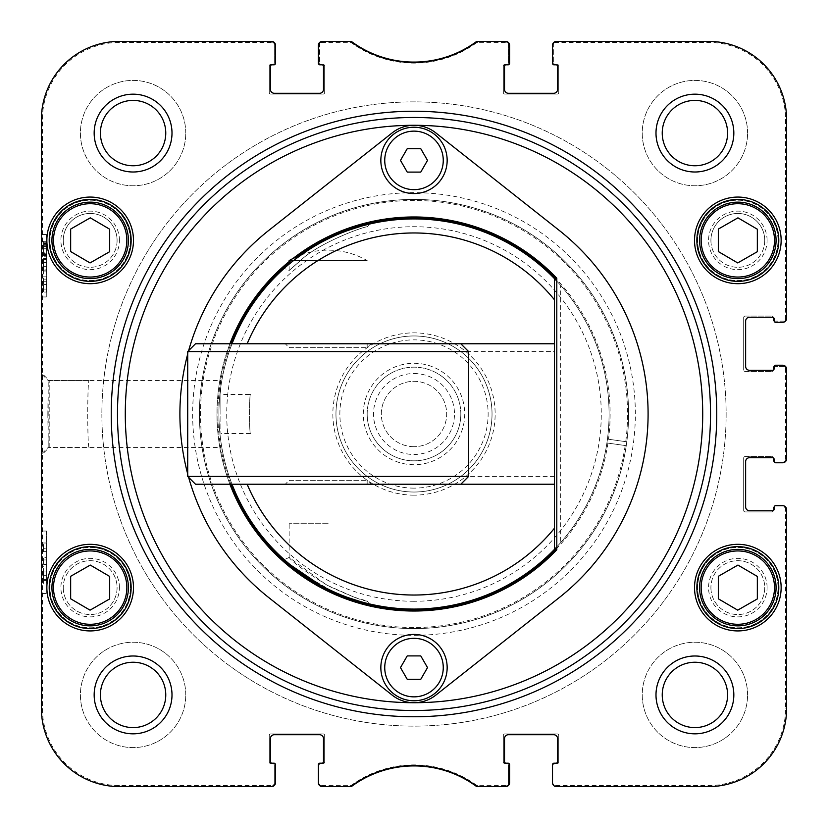 <?xml version="1.0" encoding="UTF-8"?>
<svg xmlns="http://www.w3.org/2000/svg" width="828" height="828" viewBox="0 0 828 828"><rect width="100%" height="100%" fill="white"/><g stroke="black" fill="none" stroke-linecap="round" stroke-linejoin="round"><path stroke-width="0.62" stroke-dasharray="4.14 3.1" d="M560.701 285.412L556.799 281.096A195.077 195.077 0 0 1 607.452 439.099L626.775 441.8A214.587 214.587 0 0 1 626.237 445.671L606.914 442.97A195.077 195.077 0 0 0 607.452 439.099L626.775 441.8A214.587 214.587 0 0 1 626.237 445.671L606.914 442.97A195.077 195.077 0 0 1 556.799 546.904L560.701 542.588L560.701 285.412A195.077 195.077 0 0 1 560.701 542.588M733.836 133.091A38.926 38.926 0 0 0 675.451 99.381A38.926 38.926 0 0 0 675.451 166.79A38.926 38.926 0 0 0 733.836 133.091A38.926 38.926 0 0 1 675.451 166.79A38.926 38.926 0 0 1 675.451 99.381A38.926 38.926 0 0 1 733.836 133.091A38.926 38.926 0 0 1 675.451 166.79A38.926 38.926 0 0 1 675.451 99.381A38.926 38.926 0 0 1 733.836 133.091M172.007 133.091A38.926 38.926 0 0 0 113.622 99.381A38.926 38.926 0 0 0 113.622 166.79A38.926 38.926 0 0 0 172.007 133.091A38.926 38.926 0 0 1 113.622 166.79A38.926 38.926 0 0 1 113.622 99.381A38.926 38.926 0 0 1 172.007 133.091A38.926 38.926 0 0 1 113.622 166.79A38.926 38.926 0 0 1 113.622 99.381A38.926 38.926 0 0 1 172.007 133.091M172.007 694.909A38.926 38.926 0 0 0 113.622 661.21A38.926 38.926 0 0 0 113.622 728.619A38.926 38.926 0 0 0 172.007 694.909A38.926 38.926 0 0 1 113.622 728.619A38.926 38.926 0 0 1 113.622 661.21A38.926 38.926 0 0 1 172.007 694.909A38.926 38.926 0 0 1 113.622 728.619A38.926 38.926 0 0 1 113.622 661.21A38.926 38.926 0 0 1 172.007 694.909M733.836 694.909A38.926 38.926 0 0 0 675.451 661.21A38.926 38.926 0 0 0 675.451 728.619A38.926 38.926 0 0 0 733.836 694.909A38.926 38.926 0 0 1 675.451 728.619A38.926 38.926 0 0 1 675.451 661.21A38.926 38.926 0 0 1 733.836 694.909A38.926 38.926 0 0 1 675.451 728.619A38.926 38.926 0 0 1 675.451 661.21A38.926 38.926 0 0 1 733.836 694.909M319.577 42.963L319.577 62.856L319.68 42.425A3.902 3.902 0 0 0 318.407 45.302L318.407 63.249L318.407 45.302M321.14 64.418A1.563 1.563 0 0 1 319.577 62.856A1.563 1.563 0 0 0 321.14 64.418L323.096 64.418A1.563 1.563 0 0 1 324.659 65.981A1.563 1.563 0 0 0 323.096 64.418L321.14 64.418M324.659 65.981L324.659 92.508A1.563 1.563 0 0 1 323.096 94.071A1.563 1.563 0 0 0 324.659 92.508L324.659 65.981M323.096 94.071L270.808 94.071A1.563 1.563 0 0 1 269.255 92.508A1.563 1.563 0 0 0 270.808 94.071L323.096 94.071M269.255 92.508L269.255 65.981A1.563 1.563 0 0 1 270.808 64.418A1.563 1.563 0 0 0 269.255 65.981L269.255 92.508M270.808 64.418L272.764 64.418A1.563 1.563 0 0 0 274.327 62.856A1.563 1.563 0 0 1 272.764 64.418L270.808 64.418M274.327 43.977L274.327 62.856L274.327 42.963L274.327 43.977L272.764 42.425L119.429 42.425A77.014 77.014 0 0 0 42.425 119.429L42.425 708.571A77.014 77.014 0 0 0 119.429 785.575L272.764 785.575L274.327 784.023L274.234 785.575A3.902 3.902 0 0 0 275.496 782.698L275.496 764.751L275.496 782.698M275.496 45.302L275.496 63.249L275.496 45.302A3.902 3.902 0 0 0 274.234 42.425L274.327 42.963M275.496 63.249A1.563 1.563 0 0 1 273.933 64.812L271.988 64.812A1.563 1.563 0 0 0 270.425 66.375L270.425 89.393A3.902 3.902 0 0 0 274.327 93.295L319.577 93.295A3.902 3.902 0 0 0 323.479 89.393L323.479 66.375A1.563 1.563 0 0 0 321.926 64.812L319.97 64.812A1.563 1.563 0 0 1 318.407 63.249M553.673 42.963L553.673 62.856L553.766 42.425A3.902 3.902 0 0 0 552.504 45.302L552.504 63.249L552.504 45.302M555.236 64.418A1.563 1.563 0 0 1 553.673 62.856A1.563 1.563 0 0 0 555.236 64.418L557.192 64.418A1.563 1.563 0 0 1 558.745 65.981A1.563 1.563 0 0 0 557.192 64.418L555.236 64.418M558.745 65.981L558.745 92.508A1.563 1.563 0 0 1 557.192 94.071A1.563 1.563 0 0 0 558.745 92.508L558.745 65.981M557.192 94.071L504.904 94.071A1.563 1.563 0 0 1 503.341 92.508A1.563 1.563 0 0 0 504.904 94.071L557.192 94.071M503.341 92.508L503.341 65.981A1.563 1.563 0 0 1 504.904 64.418A1.563 1.563 0 0 0 503.341 65.981L503.341 92.508M504.904 64.418L506.86 64.418A1.563 1.563 0 0 0 508.423 62.856A1.563 1.563 0 0 1 506.86 64.418L504.904 64.418M508.423 43.977L508.423 62.856L508.423 42.963L508.423 43.977L506.86 42.425L476.607 42.725A106.367 106.367 0 0 1 351.393 42.725L321.14 42.425L319.577 43.977M509.593 45.302L509.593 63.249L509.593 45.302A3.902 3.902 0 0 0 508.32 42.425L508.423 42.963M509.593 63.249A1.563 1.563 0 0 1 508.03 64.812L506.074 64.812A1.563 1.563 0 0 0 504.521 66.375L504.521 89.393A3.902 3.902 0 0 0 508.423 93.295L553.673 93.295A3.902 3.902 0 0 0 557.575 89.393L557.575 66.375A1.563 1.563 0 0 0 556.012 64.812L554.067 64.812A1.563 1.563 0 0 1 552.504 63.249M318.407 782.698L318.407 764.751L318.407 782.698A3.902 3.902 0 0 0 319.68 785.575L319.577 784.023L321.14 785.575L351.393 785.275A106.367 106.367 0 0 1 476.607 785.275L506.86 785.575L508.423 784.023L508.32 785.575A3.902 3.902 0 0 0 509.593 782.698L509.593 764.751L509.593 782.698M318.407 764.751A1.563 1.563 0 0 1 319.97 763.188L321.926 763.188A1.563 1.563 0 0 0 323.479 761.625L323.479 738.607A3.902 3.902 0 0 0 319.577 734.705L274.327 734.705A3.902 3.902 0 0 0 270.425 738.607L270.425 761.625A1.563 1.563 0 0 0 271.988 763.188L273.933 763.188A1.563 1.563 0 0 1 275.496 764.751M274.327 785.037L274.327 765.144A1.563 1.563 0 0 0 272.764 763.582A1.563 1.563 0 0 1 274.327 765.144L274.327 784.023M272.764 763.582L270.808 763.582A1.563 1.563 0 0 1 269.255 762.019A1.563 1.563 0 0 0 270.808 763.582L272.764 763.582M269.255 762.019L269.255 735.492A1.563 1.563 0 0 1 270.808 733.929A1.563 1.563 0 0 0 269.255 735.492L269.255 762.019M270.808 733.929L323.096 733.929A1.563 1.563 0 0 1 324.659 735.492A1.563 1.563 0 0 0 323.096 733.929L270.808 733.929M324.659 735.492L324.659 762.019A1.563 1.563 0 0 1 323.096 763.582A1.563 1.563 0 0 0 324.659 762.019L324.659 735.492M323.096 763.582L321.14 763.582A1.563 1.563 0 0 0 319.577 765.144A1.563 1.563 0 0 1 321.14 763.582L323.096 763.582M319.577 784.023L319.577 785.037M784.023 321.14L774.894 321.14A1.563 1.563 0 0 1 774.128 320.943A1.563 1.563 0 0 1 774.118 320.757L774.118 318.801A1.563 1.563 0 0 0 773.321 317.445A1.563 1.563 0 0 0 771.779 316.068A1.563 1.563 0 0 1 773.331 317.631L773.331 319.577A1.563 1.563 0 0 0 774.894 321.14L785.037 321.14L784.023 321.14L785.575 319.577L785.575 119.429A77.014 77.014 0 0 0 708.571 42.425L555.236 42.425L553.673 43.977M782.698 322.309L775.681 322.309L782.698 322.309A3.902 3.902 0 0 0 785.575 321.047L785.037 321.14M775.681 322.309A1.563 1.563 0 0 1 774.128 320.943M552.504 782.698L552.504 764.751L552.504 782.698A3.902 3.902 0 0 0 553.766 785.575L553.673 784.023L555.236 785.575L708.571 785.575A77.014 77.014 0 0 0 785.575 708.571L785.575 508.423L784.023 506.86L785.575 506.953A3.902 3.902 0 0 0 782.698 505.691L775.681 505.691L782.698 505.691M552.504 764.751A1.563 1.563 0 0 1 554.067 763.188L556.012 763.188A1.563 1.563 0 0 0 557.575 761.625L557.575 738.607A3.902 3.902 0 0 0 553.673 734.705L508.423 734.705A3.902 3.902 0 0 0 504.521 738.607L504.521 761.625A1.563 1.563 0 0 0 506.074 763.188L508.03 763.188A1.563 1.563 0 0 1 509.593 764.751M508.423 785.037L508.423 765.144A1.563 1.563 0 0 0 506.86 763.582A1.563 1.563 0 0 1 508.423 765.144L508.423 784.023M506.86 763.582L504.904 763.582A1.563 1.563 0 0 1 503.341 762.019A1.563 1.563 0 0 0 504.904 763.582L506.86 763.582M503.341 762.019L503.341 735.492A1.563 1.563 0 0 1 504.904 733.929A1.563 1.563 0 0 0 503.341 735.492L503.341 762.019M504.904 733.929L557.192 733.929A1.563 1.563 0 0 1 558.745 735.492A1.563 1.563 0 0 0 557.192 733.929L504.904 733.929M558.745 735.492L558.745 762.019A1.563 1.563 0 0 1 557.192 763.582A1.563 1.563 0 0 0 558.745 762.019L558.745 735.492M557.192 763.582L555.236 763.582A1.563 1.563 0 0 0 553.673 765.144A1.563 1.563 0 0 1 555.236 763.582L557.192 763.582M553.673 784.023L553.673 785.037M771.779 371.472A1.563 1.563 0 0 0 773.321 370.095A1.563 1.563 0 0 0 774.118 368.739L774.118 366.794A1.563 1.563 0 0 1 774.128 366.607A1.563 1.563 0 0 1 774.894 366.4A1.563 1.563 0 0 0 773.331 367.963L773.331 369.909A1.563 1.563 0 0 1 771.779 371.472L745.241 371.472A1.563 1.563 0 0 1 743.679 369.909A1.563 1.563 0 0 0 745.241 371.472L771.779 371.472M743.679 369.909L743.679 317.631A1.563 1.563 0 0 1 745.241 316.068A1.563 1.563 0 0 0 743.679 317.631L743.679 369.909M745.241 316.068L771.779 316.068L745.241 316.068M773.321 317.445A1.563 1.563 0 0 0 772.555 317.238L749.537 317.238A3.902 3.902 0 0 0 745.635 321.14L745.635 366.4A3.902 3.902 0 0 0 749.537 370.302L772.555 370.302A1.563 1.563 0 0 0 773.321 370.095M774.128 507.057A1.563 1.563 0 0 1 774.894 506.86A1.563 1.563 0 0 0 773.331 508.423L773.331 510.369A1.563 1.563 0 0 1 771.779 511.932A1.563 1.563 0 0 0 773.321 510.555A1.563 1.563 0 0 0 774.118 509.199L774.118 507.243A1.563 1.563 0 0 1 775.681 505.691M785.037 506.86L784.023 506.86M785.037 366.4L774.894 366.4L785.575 366.493A3.902 3.902 0 0 0 782.698 365.231L775.681 365.231L782.698 365.231M774.128 366.607A1.563 1.563 0 0 1 775.681 365.231M773.321 457.905A1.563 1.563 0 0 0 771.779 456.528A1.563 1.563 0 0 1 773.331 458.091L773.331 460.037A1.563 1.563 0 0 0 774.894 461.6A1.563 1.563 0 0 1 774.128 461.393A1.563 1.563 0 0 1 774.118 461.206L774.118 459.261A1.563 1.563 0 0 0 772.555 457.698L749.537 457.698A3.902 3.902 0 0 0 745.635 461.6L745.635 506.86A3.902 3.902 0 0 0 749.537 510.762L772.555 510.762A1.563 1.563 0 0 0 773.321 510.555M771.779 511.932L745.241 511.932A1.563 1.563 0 0 1 743.679 510.369A1.563 1.563 0 0 0 745.241 511.932L771.779 511.932M743.679 510.369L743.679 458.091A1.563 1.563 0 0 1 745.241 456.528A1.563 1.563 0 0 0 743.679 458.091L743.679 510.369M745.241 456.528L771.779 456.528L745.241 456.528M508.32 785.575A3.902 3.902 0 0 1 505.691 786.6L479.754 786.6A7.804 7.804 0 0 1 475.22 785.151A105.342 105.342 0 0 0 352.78 785.151A7.804 7.804 0 0 1 348.246 786.6L322.309 786.6A3.902 3.902 0 0 1 319.68 785.575M782.698 462.769L775.681 462.769L782.698 462.769A3.902 3.902 0 0 0 785.575 461.506L784.023 461.6L785.575 460.037L785.575 367.963L784.023 366.4M775.681 462.769A1.563 1.563 0 0 1 774.128 461.393M784.023 461.6L785.037 461.6M553.766 42.425A3.902 3.902 0 0 1 556.406 41.4L708.571 41.4A78.029 78.029 0 0 1 786.6 119.429L786.6 318.407A3.902 3.902 0 0 1 785.575 321.047M556.406 41.4L708.571 41.4L708.571 42.425M319.68 42.425A3.902 3.902 0 0 1 322.309 41.4L348.246 41.4A7.804 7.804 0 0 1 352.78 42.849A105.342 105.342 0 0 0 475.22 42.849A7.804 7.804 0 0 1 479.754 41.4L505.691 41.4A3.902 3.902 0 0 1 508.32 42.425M479.754 41.4L505.691 41.4M322.309 41.4L348.246 41.4M274.234 785.575A3.902 3.902 0 0 1 271.594 786.6L119.429 786.6A78.029 78.029 0 0 1 41.4 708.571L41.4 119.429A78.029 78.029 0 0 1 119.429 41.4L271.594 41.4A3.902 3.902 0 0 1 274.234 42.425M119.429 42.425L119.429 41.4L271.594 41.4M785.575 366.493A3.902 3.902 0 0 1 786.6 369.133L786.6 458.867A3.902 3.902 0 0 1 785.575 461.506M786.6 369.133L786.6 458.867M785.575 506.953A3.902 3.902 0 0 1 786.6 509.593L786.6 708.571A78.029 78.029 0 0 1 708.571 786.6L556.406 786.6A3.902 3.902 0 0 1 553.766 785.575M745.635 461.6L745.635 506.86M772.555 457.698L749.537 457.698M774.118 461.206L774.118 459.261M749.537 510.762L772.555 510.762M774.118 509.199L774.118 507.243M774.118 320.757L774.118 318.801M772.555 317.238L749.537 317.238M745.635 321.14L745.635 366.4M749.537 370.302L772.555 370.302M774.118 368.739L774.118 366.794M785.575 119.429L786.6 119.429L786.6 318.407M348.246 786.6L322.309 786.6M508.423 93.295L553.673 93.295M504.521 66.375L504.521 89.393M508.03 64.812L506.074 64.812M556.012 64.812L554.067 64.812M557.575 89.393L557.575 66.375M323.479 89.393L323.479 66.375M321.926 64.812L319.97 64.812M273.933 64.812L271.988 64.812M270.425 66.375L270.425 89.393M274.327 93.295L319.577 93.295M553.673 734.705L508.423 734.705M504.521 738.607L504.521 761.625M506.074 763.188L508.03 763.188M554.067 763.188L556.012 763.188M557.575 761.625L557.575 738.607M319.577 734.705L274.327 734.705M270.425 738.607L270.425 761.625M271.988 763.188L273.933 763.188M319.97 763.188L321.926 763.188M323.479 761.625L323.479 738.607M271.594 786.6L119.429 786.6L119.429 785.575M505.691 786.6L479.754 786.6M786.6 509.593L786.6 708.571L785.575 708.571M42.425 708.571L41.4 708.571L41.4 119.429L42.425 119.429M708.571 785.575L708.571 786.6L556.406 786.6M89.155 447.42C87.282 449.335 87.282 378.665 89.155 380.58C87.282 378.665 87.282 449.335 89.155 447.42L49.204 447.42L49.204 380.58L49.204 447.42L41.4 455.224L41.4 372.776L41.4 455.224M131.135 587.621A40.965 40.965 0 0 0 69.687 552.141A40.965 40.965 0 0 0 69.687 623.101A40.965 40.965 0 0 0 131.135 587.621M126.839 587.621A36.67 36.67 0 0 0 83.845 551.5A36.67 36.67 0 0 0 55.683 600.083A36.67 36.67 0 0 0 126.839 587.621A36.67 36.67 0 0 0 71.829 555.857A36.67 36.67 0 0 0 71.829 619.385A36.67 36.67 0 0 0 126.839 587.621A36.67 36.67 0 0 0 90.169 550.941A36.67 36.67 0 0 0 53.499 587.621M778.796 587.621A40.965 40.965 0 0 0 717.348 552.141A40.965 40.965 0 0 0 717.348 623.101A40.965 40.965 0 0 0 778.796 587.621M774.501 587.621A36.67 36.67 0 0 0 731.507 551.5A36.67 36.67 0 0 0 703.334 600.083A36.67 36.67 0 0 0 774.501 587.621A36.67 36.67 0 0 0 719.491 555.857A36.67 36.67 0 0 0 719.491 619.385A36.67 36.67 0 0 0 774.501 587.621A36.67 36.67 0 0 0 737.831 550.941A36.67 36.67 0 0 0 701.161 587.621M367.187 601.035C364.03 601.335 351.02 596.274 328.167 585.862C305.501 571.682 292.501 562.212 289.158 557.441L326.418 584.91L354.405 597.278L367.187 601.035L369.184 603.86A195.077 195.077 0 0 1 365.5 602.95C358.907 601.532 349.012 598.126 335.826 592.734A195.077 195.077 0 0 1 329.565 589.857L319.649 584.744A195.077 195.077 0 0 1 284.232 559.656L290.183 564.748M365.738 603.012L360.428 601.573A195.077 195.077 0 0 1 348.205 597.65L333.787 591.823M554.46 476.421L229.18 476.421L232.006 484.225A195.077 195.077 0 0 1 554.46 278.622L554.46 549.378M414 609.077A195.077 195.077 0 0 1 219.099 405.616A195.077 195.077 0 0 1 430.757 219.648A195.077 195.077 0 0 1 607.452 439.099A195.077 195.077 0 0 1 414 609.077A195.077 195.077 0 0 1 245.057 316.462A195.077 195.077 0 0 1 582.943 316.462A195.077 195.077 0 0 1 414 609.077M635.345 414A221.345 221.345 0 0 0 303.327 222.308A221.345 221.345 0 0 0 303.327 605.692A221.345 221.345 0 0 0 635.345 414M607.949 443.115A196.122 196.122 0 0 1 556.799 548.436L556.799 279.564A196.122 196.122 0 0 1 608.497 439.244M625.202 445.526A213.541 213.541 0 0 1 282.12 581.949A213.541 213.541 0 0 1 333.291 216.305A213.541 213.541 0 0 1 625.74 441.655M188.639 477.363A234.096 234.096 0 0 1 187.708 473.937M187.708 354.063A234.096 234.096 0 0 1 188.639 350.637M414 700.767A33.161 33.161 0 0 1 385.279 651.025A33.161 33.161 0 0 1 442.721 651.025A33.161 33.161 0 0 1 414 700.767M414 193.566A33.161 33.161 0 0 1 385.279 143.813A33.161 33.161 0 0 1 442.721 143.813A33.161 33.161 0 0 1 414 193.566M229.915 484.225A197.033 197.033 0 0 1 229.915 343.775M289.148 261.576A197.033 197.033 0 0 1 292.977 258.522M556.799 279.564L556.799 278.249A197.033 197.033 0 0 0 275.859 273.509A197.033 197.033 0 0 0 275.859 554.491A197.033 197.033 0 0 0 556.799 549.751L556.799 548.436M392.234 695.158L268.862 597.671A234.096 234.096 0 0 1 268.862 230.329L392.234 132.842A35.118 35.118 0 0 1 435.766 132.842L559.138 230.329A234.096 234.096 0 0 1 559.138 597.671L435.766 695.158A35.118 35.118 0 0 1 392.234 695.158M70.659 251.557L90.055 262.931L109.679 251.691L109.679 229.211L90.283 217.836L70.659 229.077L70.659 251.557M109.172 273.561A38.233 38.233 0 0 1 51.936 240.244A38.233 38.233 0 0 1 109.399 207.331A38.233 38.233 0 0 1 109.172 273.561A38.233 38.233 0 0 1 51.936 240.244A38.233 38.233 0 0 1 109.399 207.331A38.233 38.233 0 0 1 109.172 273.561M108.396 272.205A36.67 36.67 0 0 0 83.845 204.257A36.67 36.67 0 0 0 55.683 252.84A36.67 36.67 0 0 0 108.396 272.205M131.135 240.379A40.965 40.965 0 0 0 69.687 204.899A40.965 40.965 0 0 0 69.687 275.859A40.965 40.965 0 0 0 131.135 240.379M70.659 598.789L90.055 610.164L109.679 598.923L109.679 576.443L90.283 565.069L70.659 576.309L70.659 598.789M109.172 620.803A38.233 38.233 0 0 1 51.936 587.487A38.233 38.233 0 0 1 109.399 554.574A38.233 38.233 0 0 1 109.172 620.803A38.233 38.233 0 0 1 51.936 587.487A38.233 38.233 0 0 1 109.399 554.574A38.233 38.233 0 0 1 109.172 620.803M718.321 251.557L737.717 262.931L757.341 251.691L757.341 229.211L737.945 217.836L718.321 229.077L718.321 251.557L737.717 262.931L757.341 251.691L757.341 229.211L737.945 217.836L718.321 229.077L718.321 251.557L718.321 229.077L737.945 217.836L757.341 229.211L757.341 251.691L737.717 262.931L718.321 251.557M756.833 273.561A38.233 38.233 0 0 1 699.598 240.244A38.233 38.233 0 0 1 757.061 207.331A38.233 38.233 0 0 1 756.833 273.561A38.233 38.233 0 0 1 699.598 240.244A38.233 38.233 0 0 1 757.061 207.331A38.233 38.233 0 0 1 756.833 273.561M756.057 272.205A36.67 36.67 0 0 0 731.507 204.257A36.67 36.67 0 0 0 703.334 252.84A36.67 36.67 0 0 0 756.057 272.205M778.796 240.379A40.965 40.965 0 0 0 717.348 204.899A40.965 40.965 0 0 0 717.348 275.859A40.965 40.965 0 0 0 778.796 240.379M718.321 598.789L737.717 610.164L757.341 598.923L757.341 576.443L737.945 565.069L718.321 576.309L718.321 598.789M756.833 620.803A38.233 38.233 0 0 1 699.598 587.487A38.233 38.233 0 0 1 757.061 554.574A38.233 38.233 0 0 1 756.833 620.803A38.233 38.233 0 0 1 699.598 587.487A38.233 38.233 0 0 1 757.061 554.574A38.233 38.233 0 0 1 756.833 620.803M427.517 667.606L420.759 655.9L407.241 655.9L400.483 667.606L407.241 679.312L420.759 679.312L427.517 667.606M427.517 160.394L420.759 148.688L407.241 148.688L400.483 160.394L407.241 172.1L420.759 172.1L427.517 160.394M626.775 441.8A214.587 214.587 0 0 0 316.006 223.094A214.587 214.587 0 0 0 288.91 588.356A214.587 214.587 0 0 0 626.237 445.671A214.587 214.587 0 0 1 281.479 582.777A214.587 214.587 0 0 1 332.897 215.332A214.587 214.587 0 0 1 626.775 441.8M117.483 414A296.517 296.517 0 0 1 562.264 157.206A296.517 296.517 0 0 1 562.264 670.794A296.517 296.517 0 0 1 117.483 414A296.517 296.517 0 0 1 562.264 157.206A296.517 296.517 0 0 1 562.264 670.794A296.517 296.517 0 0 1 117.483 414M165.766 133.091A32.675 32.675 0 0 0 116.748 104.783A32.675 32.675 0 0 0 116.748 161.388A32.675 32.675 0 0 0 165.766 133.091A32.675 32.675 0 0 0 116.748 104.783A32.675 32.675 0 0 0 116.748 161.388A32.675 32.675 0 0 0 165.766 133.091A32.675 32.675 0 0 1 116.748 161.388A32.675 32.675 0 0 1 116.748 104.783A32.675 32.675 0 0 1 165.766 133.091M727.595 694.909A32.675 32.675 0 0 0 678.577 666.612A32.675 32.675 0 0 0 678.577 723.217A32.675 32.675 0 0 0 727.595 694.909A32.675 32.675 0 0 0 678.577 666.612A32.675 32.675 0 0 0 678.577 723.217A32.675 32.675 0 0 0 727.595 694.909A32.675 32.675 0 0 1 678.577 723.217A32.675 32.675 0 0 1 678.577 666.612A32.675 32.675 0 0 1 727.595 694.909M727.595 133.091A32.675 32.675 0 0 0 678.577 104.783A32.675 32.675 0 0 0 678.577 161.388A32.675 32.675 0 0 0 727.595 133.091A32.675 32.675 0 0 0 678.577 104.783A32.675 32.675 0 0 0 678.577 161.388A32.675 32.675 0 0 0 727.595 133.091A32.675 32.675 0 0 1 678.577 161.388A32.675 32.675 0 0 1 678.577 104.783A32.675 32.675 0 0 1 727.595 133.091M165.766 694.909A32.675 32.675 0 0 0 116.748 666.612A32.675 32.675 0 0 0 116.748 723.217A32.675 32.675 0 0 0 165.766 694.909A32.675 32.675 0 0 0 116.748 666.612A32.675 32.675 0 0 0 116.748 723.217A32.675 32.675 0 0 0 165.766 694.909A32.675 32.675 0 0 1 116.748 723.217A32.675 32.675 0 0 1 116.748 666.612A32.675 32.675 0 0 1 165.766 694.909M230.877 484.225A196.122 196.122 0 0 1 230.877 343.775M289.148 262.745A196.122 196.122 0 0 1 296.9 256.67M47.838 414L48.19 447.41L48.19 380.559L47.838 414M220.869 414L220.869 380.58L220.869 414M130.358 587.621A40.189 40.189 0 0 0 70.08 552.814A40.189 40.189 0 0 0 70.08 622.418A40.189 40.189 0 0 0 130.358 587.621A40.189 40.189 0 0 1 70.08 622.418A40.189 40.189 0 0 1 70.08 552.814A40.189 40.189 0 0 1 130.358 587.621M778.02 587.621A40.189 40.189 0 0 0 717.741 552.814A40.189 40.189 0 0 0 717.741 622.418A40.189 40.189 0 0 0 778.02 587.621A40.189 40.189 0 0 1 717.741 622.418A40.189 40.189 0 0 1 717.741 552.814A40.189 40.189 0 0 1 778.02 587.621M778.02 240.379A40.189 40.189 0 0 0 717.741 205.582A40.189 40.189 0 0 0 717.741 275.186A40.189 40.189 0 0 0 778.02 240.379A40.189 40.189 0 0 1 717.741 275.186A40.189 40.189 0 0 1 717.741 205.582A40.189 40.189 0 0 1 778.02 240.379M130.358 240.379A40.189 40.189 0 0 0 70.08 205.582A40.189 40.189 0 0 0 70.08 275.186A40.189 40.189 0 0 0 130.358 240.379A40.189 40.189 0 0 1 70.08 275.186A40.189 40.189 0 0 1 70.08 205.582A40.189 40.189 0 0 1 130.358 240.379M185.762 694.909A52.671 52.671 0 0 0 106.75 649.297A52.671 52.671 0 0 0 106.75 740.532A52.671 52.671 0 0 0 185.762 694.909A52.671 52.671 0 0 1 106.75 740.532A52.671 52.671 0 0 1 106.75 649.297A52.671 52.671 0 0 1 185.762 694.909M747.58 694.909A52.671 52.671 0 0 0 668.579 649.297A52.671 52.671 0 0 0 668.579 740.532A52.671 52.671 0 0 0 747.58 694.909A52.671 52.671 0 0 1 668.579 740.532A52.671 52.671 0 0 1 668.579 649.297A52.671 52.671 0 0 1 747.58 694.909M747.58 133.091A52.671 52.671 0 0 0 668.579 87.468A52.671 52.671 0 0 0 668.579 178.703A52.671 52.671 0 0 0 747.58 133.091A52.671 52.671 0 0 1 668.579 178.703A52.671 52.671 0 0 1 668.579 87.468A52.671 52.671 0 0 1 747.58 133.091M185.762 133.091A52.671 52.671 0 0 0 106.75 87.468A52.671 52.671 0 0 0 106.75 178.703A52.671 52.671 0 0 0 185.762 133.091A52.671 52.671 0 0 1 106.75 178.703A52.671 52.671 0 0 1 106.75 87.468A52.671 52.671 0 0 1 185.762 133.091M464.725 414A50.725 50.725 0 0 1 388.642 457.925A50.725 50.725 0 0 1 388.642 370.075A50.725 50.725 0 0 1 464.725 414M250.48 394.49C249.218 393.372 249.218 434.628 250.48 433.51C249.218 434.628 249.218 393.372 250.48 394.49L220.869 394.49L220.869 433.51L220.869 394.49M109.679 229.077L90.169 217.899L70.659 229.077L70.659 251.691L90.169 262.859L109.679 251.691L109.679 229.077L109.679 251.691L90.169 262.859L70.659 251.691L70.659 229.077L90.169 217.899L109.679 229.077M757.341 576.309L737.831 565.141L718.321 576.309L718.321 598.923L737.831 610.101L757.341 598.923L757.341 576.309L757.341 598.923L737.831 610.101L718.321 598.923L718.321 576.309L737.831 565.141L757.341 576.309M109.679 576.309L90.169 565.141L70.659 576.309L70.659 598.923L90.169 610.101L109.679 598.923L109.679 576.309L109.679 598.923L90.169 610.101L70.659 598.923L70.659 576.309L90.169 565.141L109.679 576.309M128.402 587.621A38.233 38.233 0 0 1 71.053 620.731A38.233 38.233 0 0 1 71.053 554.512A38.233 38.233 0 0 1 128.402 587.621A38.233 38.233 0 0 0 71.053 554.512A38.233 38.233 0 0 0 71.053 620.731A38.233 38.233 0 0 0 128.402 587.621A38.233 38.233 0 0 0 71.053 554.512A38.233 38.233 0 0 0 71.053 620.731A38.233 38.233 0 0 0 128.402 587.621M776.064 587.621A38.233 38.233 0 0 1 718.714 620.731A38.233 38.233 0 0 1 718.714 554.512A38.233 38.233 0 0 1 776.064 587.621A38.233 38.233 0 0 0 718.714 554.512A38.233 38.233 0 0 0 718.714 620.731A38.233 38.233 0 0 0 776.064 587.621A38.233 38.233 0 0 0 718.714 554.512A38.233 38.233 0 0 0 718.714 620.731A38.233 38.233 0 0 0 776.064 587.621M128.402 240.379A38.233 38.233 0 0 1 71.053 273.488A38.233 38.233 0 0 1 71.053 207.269A38.233 38.233 0 0 1 128.402 240.379A38.233 38.233 0 0 0 71.053 207.269A38.233 38.233 0 0 0 71.053 273.488A38.233 38.233 0 0 0 128.402 240.379A38.233 38.233 0 0 0 71.053 207.269A38.233 38.233 0 0 0 71.053 273.488A38.233 38.233 0 0 0 128.402 240.379M126.839 240.379A36.67 36.67 0 0 1 90.169 277.059A36.67 36.67 0 0 1 53.499 240.379A36.67 36.67 0 0 1 90.169 203.709A36.67 36.67 0 0 1 126.839 240.379A36.67 36.67 0 0 0 71.829 208.615A36.67 36.67 0 0 0 71.829 272.143A36.67 36.67 0 0 0 126.839 240.379M718.828 207.197A38.233 38.233 0 0 1 776.064 240.513A38.233 38.233 0 0 1 718.6 273.426A38.233 38.233 0 0 1 718.828 207.197A38.233 38.233 0 0 0 744.424 278.042A38.233 38.233 0 0 0 773.787 227.389A38.233 38.233 0 0 0 699.598 240.379A38.233 38.233 0 0 0 744.424 278.042A38.233 38.233 0 0 0 773.787 227.389A38.233 38.233 0 0 0 718.828 207.197M43.573 548.747L43.439 543.002L43.366 551.624L43.573 548.747L46.689 548.747L43.408 548.747M46.534 548.747L46.565 543.002L43.439 543.002L46.544 543.002L46.492 549.761L43.366 549.761M46.492 549.761L46.492 551.624L43.366 551.624M46.492 551.624L43.573 551.624M46.689 551.624L46.689 548.747M43.366 564.417L43.573 557.637L43.366 564.417L46.482 564.417L46.482 566.735L43.366 566.735M46.482 566.735L46.699 559.956L43.573 559.956M46.699 559.956L46.699 557.637L43.573 557.637M46.699 557.637L46.482 564.417M46.544 571.941L46.544 579.528L46.544 571.941L43.418 571.941L43.418 579.528L43.418 571.941M46.544 579.528L43.418 579.528M46.637 570.999L46.637 580.49L46.637 570.999L43.511 570.999L43.511 580.49L43.511 570.999M46.637 580.49L43.511 580.49M43.418 568.981L43.511 583.45L43.511 568.039L43.46 572.51L43.418 568.981L46.544 568.981L46.544 582.488L43.418 582.488M46.544 582.488L46.585 579.031L43.46 579.031M46.585 579.031L46.637 583.45L43.511 583.45M46.637 583.45L46.637 568.039L43.511 568.039M46.637 568.039L46.585 572.51L43.46 572.51M46.585 572.51L46.544 568.981M46.606 254.103L46.647 245.295L46.606 254.103L43.491 254.103L43.532 245.295L43.491 254.103M46.575 253.202L43.449 253.202M46.658 246.796L43.542 246.796M46.647 245.295L43.532 245.295M43.439 252.323L43.491 243.432L43.439 252.323L46.565 252.323L46.606 243.432L43.491 243.432M46.606 243.432L46.565 252.323M46.637 244.384L43.522 244.384M46.627 243.67L43.501 243.67M43.408 255.386L43.553 241.176L43.408 255.386L46.534 255.386L46.544 256.452L43.418 256.452M46.544 256.452L46.565 254.569L43.439 254.569M46.565 254.569L46.606 256.235L43.491 256.235M46.606 256.235L46.658 244.032L43.542 244.032M46.658 244.032L46.678 242.231L43.563 242.231M46.678 242.231L46.668 241.176L43.553 241.176M46.668 241.176L46.658 243.049L43.532 243.049M46.658 243.049L46.606 241.31L43.491 241.31M46.606 241.31L46.554 253.606L43.429 253.606M46.554 253.606L46.534 255.386M46.523 262.497L46.523 270.083L46.523 262.497L43.398 262.497L43.398 270.083L43.398 262.497M46.523 270.083L43.398 270.083M46.616 261.555L46.616 271.046L46.616 261.555L43.491 261.555L43.491 271.046L43.491 261.555M46.616 271.046L43.491 271.046M43.398 259.537L43.491 274.006L43.491 258.584L43.439 263.066L43.398 259.537L46.523 259.537L46.523 273.043L43.398 273.043M46.523 273.043L46.565 269.576L43.439 269.576M46.565 269.576L46.616 274.006L43.491 274.006M46.616 274.006L46.616 258.584L43.491 258.584M46.616 258.584L46.565 263.066L43.439 263.066M46.565 263.066L46.523 259.537M46.575 279.771L46.575 289.096L46.575 279.771L43.449 279.771L43.449 289.096L43.449 279.771M46.575 289.096L43.449 289.096M46.575 292.056L46.575 276.811L46.471 284.439L43.346 284.439L43.449 292.056L43.449 276.811L43.346 284.439L46.492 284.408L46.575 292.056L43.449 292.056M46.575 276.811L43.449 276.811M46.42 531.048L46.761 593.469L46.42 531.048L41.742 531.048L41.742 593.469L41.742 531.048M46.42 234.531L46.761 296.952L46.42 234.531L41.742 234.531L41.742 296.952L41.742 234.531M42.083 531.048L46.761 531.048M42.083 593.469L46.761 593.469M41.742 593.469L46.42 593.469M42.083 234.531L46.761 234.531M42.083 296.952L46.761 296.952M41.742 296.952L46.42 296.952M41.535 413.99L41.886 374.246L41.886 453.723L41.535 413.99M460.823 414A46.823 46.823 0 0 0 414 367.177A46.823 46.823 0 0 0 367.177 414A46.823 46.823 0 0 0 414 460.823A46.823 46.823 0 0 0 460.823 414M367.177 414A46.823 46.823 0 0 1 437.412 373.449A46.823 46.823 0 0 1 437.412 454.551A46.823 46.823 0 0 1 367.177 414M101.875 414A312.125 312.125 0 0 0 570.068 684.311A312.125 312.125 0 0 0 570.068 143.689A312.125 312.125 0 0 0 101.875 414A312.125 312.125 0 0 1 570.068 143.689A312.125 312.125 0 0 1 570.068 684.311A312.125 312.125 0 0 1 101.875 414M63.249 587.621A26.92 26.92 0 0 0 103.635 610.929A26.92 26.92 0 0 0 103.635 564.303A26.92 26.92 0 0 0 63.249 587.621A26.92 26.92 0 0 1 90.169 560.701A26.92 26.92 0 0 1 117.09 587.621A26.92 26.92 0 0 1 90.169 614.542A26.92 26.92 0 0 1 63.249 587.621M119.429 587.621A29.259 29.259 0 0 0 75.534 562.274A29.259 29.259 0 0 0 75.534 612.958A29.259 29.259 0 0 0 119.429 587.621M764.751 240.379A26.92 26.92 0 0 1 737.831 267.299A26.92 26.92 0 0 1 710.91 240.379A26.92 26.92 0 0 1 737.831 213.458A26.92 26.92 0 0 1 764.751 240.379M767.09 240.379A29.259 29.259 0 0 0 723.196 215.042A29.259 29.259 0 0 0 723.196 265.726A29.259 29.259 0 0 0 767.09 240.379M710.91 240.379A26.92 26.92 0 0 0 751.286 263.697A26.92 26.92 0 0 0 751.286 217.071A26.92 26.92 0 0 0 710.91 240.379M710.91 587.621A26.92 26.92 0 0 0 751.286 610.929A26.92 26.92 0 0 0 751.286 564.303A26.92 26.92 0 0 0 710.91 587.621A26.92 26.92 0 0 1 737.831 560.701A26.92 26.92 0 0 1 764.751 587.621A26.92 26.92 0 0 1 737.831 614.542A26.92 26.92 0 0 1 710.91 587.621M767.09 587.621A29.259 29.259 0 0 0 723.196 562.274A29.259 29.259 0 0 0 723.196 612.958A29.259 29.259 0 0 0 767.09 587.621M117.09 240.379A26.92 26.92 0 0 1 90.169 267.299A26.92 26.92 0 0 1 63.249 240.379A26.92 26.92 0 0 1 90.169 213.458A26.92 26.92 0 0 1 117.09 240.379M119.429 240.379A29.259 29.259 0 0 0 75.534 215.042A29.259 29.259 0 0 0 75.534 265.726A29.259 29.259 0 0 0 119.429 240.379M63.249 240.379A26.92 26.92 0 0 0 103.635 263.697A26.92 26.92 0 0 0 103.635 217.071A26.92 26.92 0 0 0 63.249 240.379M414 488.127A74.127 74.127 0 0 1 349.799 376.937A74.127 74.127 0 0 1 478.201 376.937A74.127 74.127 0 0 1 414 488.127M414 492.029A78.029 78.029 0 0 1 346.425 374.981A78.029 78.029 0 0 1 481.575 374.981A78.029 78.029 0 0 1 414 492.029A78.029 78.029 0 0 1 346.425 374.981A78.029 78.029 0 0 1 481.575 374.981A78.029 78.029 0 0 1 414 492.029A78.029 78.029 0 0 1 346.425 374.981A78.029 78.029 0 0 1 481.575 374.981A78.029 78.029 0 0 1 414 492.029M414 601.273A187.273 187.273 0 0 1 251.815 320.364A187.273 187.273 0 0 1 576.184 320.364A187.273 187.273 0 0 1 414 601.273M234.593 343.775L236.373 343.775M247.148 343.775L460.823 343.775L232.006 343.775L229.18 351.579L554.46 351.579M414 446.675A32.675 32.675 0 0 1 385.703 397.657A32.675 32.675 0 0 1 442.297 397.657A32.675 32.675 0 0 1 414 446.675A32.675 32.675 0 0 0 446.675 414A32.675 32.675 0 0 0 414 381.325A32.675 32.675 0 0 0 381.325 414A32.675 32.675 0 0 0 414 446.675M414 373.521A40.479 40.479 0 0 1 449.055 434.245A40.479 40.479 0 0 1 378.945 434.245A40.479 40.479 0 0 1 414 373.521M236.394 484.225L234.303 484.225M554.46 484.225L247.148 484.225M554.46 343.775L195.511 343.775M229.18 476.421A195.077 195.077 0 0 1 229.18 351.579M328.167 523.244L289.148 523.244L328.167 523.244M332.049 591.026L301.102 573.09M299.746 572.117L290.949 565.379M289.148 260.592L300.46 260.592C318.759 242.48 367.384 225.216 367.177 226.965C367.508 225.226 319.173 242.221 300.46 260.592L367.177 260.592L300.46 260.592C280.237 278.363 289.821 269.742 300.46 260.592C280.237 278.363 289.821 269.742 300.46 260.592L293.495 260.592M369.329 224.109L361.339 226.168M347.853 230.474C320.25 238.692 285.018 266.409 284.232 268.344L289.148 270.549L289.148 264.101M337.876 234.386L349.54 229.884M361.246 226.189L364.248 225.371M232.006 484.225L195.511 484.225M187.708 476.421L468.617 476.421M468.617 351.579L187.708 351.579M300.885 255.055A78.018 78.018 0 0 1 328.167 250.139C342.088 250.201 355.098 253.678 367.177 260.592M289.148 484.225L367.177 484.225L289.148 484.225L289.148 480.323L367.177 480.323L289.148 480.323L285.246 484.225L371.079 484.225L285.246 484.225M367.177 484.225L367.177 480.323L371.079 484.225M289.148 343.775L367.177 343.775L289.148 343.775L289.148 347.677L367.177 347.677L289.148 347.677L285.246 343.775L371.079 343.775L285.246 343.775M367.177 343.775L367.177 347.677L371.079 343.775M719.604 208.552A36.67 36.67 0 0 0 719.387 272.081A36.67 36.67 0 0 0 774.501 240.503A36.67 36.67 0 0 0 719.604 208.552M46.513 575.75L43.387 575.75M46.575 575.76L43.449 575.76M46.596 575.677L43.47 575.677M46.678 575.76L43.553 575.76L46.699 575.75M46.492 575.688L43.366 575.688M46.658 248.762L43.542 248.762M46.554 248.814L43.429 248.814L46.534 248.804M46.585 255.8L43.46 255.8M46.678 248.824L43.553 248.824M46.678 246.154L43.553 246.154M46.492 266.295L43.366 266.295M46.554 266.316L43.429 266.316M46.575 266.223L43.449 266.223M43.553 266.295L46.678 266.295L43.532 266.316M46.471 266.243L43.346 266.243M46.503 281.251L43.387 281.251M46.658 279.129L43.532 279.129M351.724 41.7L351.393 42.725M350.472 42.425L350.803 41.4M476.607 42.725L476.276 41.7M477.197 41.4L477.528 42.425M350.803 786.6L350.472 785.575M351.393 785.275L351.724 786.3M321.14 785.575L321.14 786.6M476.276 786.3L476.607 785.275M477.528 785.575L477.197 786.6M506.86 786.6L506.86 785.575M321.14 41.4L321.14 42.425M272.764 42.425L272.764 41.4M506.86 42.425L506.86 41.4M555.236 41.4L555.236 42.425M785.575 319.577L786.6 319.577M786.6 367.963L785.575 367.963M786.6 508.423L785.575 508.423M785.575 460.037L786.6 460.037M555.236 785.575L555.236 786.6M272.764 786.6L272.764 785.575M414 495.154A81.154 81.154 0 0 1 343.724 373.428A81.154 81.154 0 0 1 484.276 373.428A81.154 81.154 0 0 1 414 495.154M89.155 380.58L49.204 380.58L41.4 372.776M41.886 453.723L48.19 447.41L220.869 447.42M41.886 374.246L48.19 380.559L220.869 380.58M250.48 433.51L220.869 433.51M289.148 557.441L289.148 523.244M289.158 557.441L284.232 559.656M367.187 226.965L369.464 224.077"/><path stroke-width="1.24" d="M49.204 587.621A40.965 40.965 0 0 1 90.169 546.656A40.965 40.965 0 0 1 131.135 587.621A40.965 40.965 0 0 1 90.169 628.587A40.965 40.965 0 0 1 49.204 587.621M46.865 587.621A43.304 43.304 0 0 0 111.821 625.13A43.304 43.304 0 0 0 111.821 550.113A43.304 43.304 0 0 0 46.865 587.621M696.865 587.621A40.965 40.965 0 0 1 737.831 546.656A40.965 40.965 0 0 1 778.796 587.621A40.965 40.965 0 0 1 737.831 628.587A40.965 40.965 0 0 1 696.865 587.621M694.526 587.621A43.304 43.304 0 0 0 759.483 625.13A43.304 43.304 0 0 0 759.483 550.113A43.304 43.304 0 0 0 694.526 587.621M90.055 262.931L70.659 251.557L70.659 229.077L90.283 217.836L109.679 229.211L109.679 251.691L90.055 262.931M90.055 610.164L70.659 598.789L70.659 576.309L90.283 565.069L109.679 576.443L109.679 598.923L90.055 610.164M737.717 610.164L718.321 598.789L718.321 576.309L737.945 565.069L757.341 576.443L757.341 598.923L737.717 610.164M737.717 262.931L718.321 251.557L718.321 229.077L737.945 217.836L757.341 229.211L757.341 251.691L737.717 262.931M290.949 565.379L284.232 559.656A195.077 195.077 0 0 1 232.006 484.225A195.077 195.077 0 0 0 554.46 549.378L556.799 546.904A195.077 195.077 0 0 1 369.184 603.86L365.5 602.95A195.077 195.077 0 0 1 360.428 601.573L348.205 597.65A195.077 195.077 0 0 1 335.826 592.734L329.565 589.857A195.077 195.077 0 0 1 319.649 584.744L290.183 564.748M460.823 484.225L468.617 476.421L187.708 476.421L187.708 351.579L195.511 343.775L554.46 343.775L554.46 278.622A195.077 195.077 0 0 1 556.799 281.096L554.77 278.943M188.639 350.637A234.096 234.096 0 0 1 268.862 230.329L392.234 132.842A35.118 35.118 0 0 1 435.766 132.842L559.138 230.329A234.096 234.096 0 0 1 559.138 597.671L435.766 695.158A35.118 35.118 0 0 1 392.234 695.158L268.862 597.671A234.096 234.096 0 0 1 188.639 477.363M187.708 473.937A234.096 234.096 0 0 1 187.708 354.063M292.977 258.522A197.033 197.033 0 0 1 556.799 278.249L556.799 549.751A197.033 197.033 0 0 1 229.915 484.225M229.915 343.775A197.033 197.033 0 0 1 289.148 261.576M414 702.713A288.713 288.713 0 0 1 125.287 414A288.713 288.713 0 0 1 414 125.287A288.713 288.713 0 0 1 702.713 414A288.713 288.713 0 0 1 414 702.713M109.172 273.561A38.233 38.233 0 0 0 109.399 207.331A38.233 38.233 0 0 0 51.936 240.244A38.233 38.233 0 0 0 109.172 273.561M109.172 620.803A38.233 38.233 0 0 0 109.399 554.574A38.233 38.233 0 0 0 51.936 587.487A38.233 38.233 0 0 0 109.172 620.803M756.833 273.561A38.233 38.233 0 0 0 757.061 207.331A38.233 38.233 0 0 0 699.598 240.244A38.233 38.233 0 0 0 756.833 273.561M756.833 620.803A38.233 38.233 0 0 0 757.061 554.574A38.233 38.233 0 0 0 699.598 587.487A38.233 38.233 0 0 0 756.833 620.803M414 634.434A33.161 33.161 0 0 0 380.839 667.606A33.161 33.161 0 0 0 414 700.767A33.161 33.161 0 0 0 447.161 667.606A33.161 33.161 0 0 0 414 634.434M420.759 679.312L407.241 679.312L400.483 667.606L407.241 655.9L420.759 655.9L427.517 667.606L420.759 679.312M414 127.233A33.161 33.161 0 0 0 380.839 160.394A33.161 33.161 0 0 0 414 193.566A33.161 33.161 0 0 0 447.161 160.394A33.161 33.161 0 0 0 414 127.233M420.759 172.1L407.241 172.1L400.483 160.394L407.241 148.688L420.759 148.688L427.517 160.394L420.759 172.1M117.483 414A296.517 296.517 0 0 0 562.264 670.794A296.517 296.517 0 0 0 562.264 157.206A296.517 296.517 0 0 0 117.483 414M556.406 786.6A3.902 3.902 0 0 1 552.504 782.698L552.504 764.751A1.563 1.563 0 0 1 554.067 763.188L556.012 763.188A1.563 1.563 0 0 0 557.575 761.625L557.575 738.607A3.902 3.902 0 0 0 553.673 734.705L508.423 734.705A3.902 3.902 0 0 0 504.521 738.607L504.521 761.625A1.563 1.563 0 0 0 506.074 763.188L508.03 763.188A1.563 1.563 0 0 1 509.593 764.751L509.593 782.698A3.902 3.902 0 0 1 505.691 786.6L479.754 786.6A7.804 7.804 0 0 1 475.22 785.151A105.342 105.342 0 0 0 352.78 785.151A7.804 7.804 0 0 1 348.246 786.6L322.309 786.6A3.902 3.902 0 0 1 318.407 782.698L318.407 764.751A1.563 1.563 0 0 1 319.97 763.188L321.926 763.188A1.563 1.563 0 0 0 323.479 761.625L323.479 738.607A3.902 3.902 0 0 0 319.577 734.705L274.327 734.705A3.902 3.902 0 0 0 270.425 738.607L270.425 761.625A1.563 1.563 0 0 0 271.988 763.188L273.933 763.188A1.563 1.563 0 0 1 275.496 764.751L275.496 782.698A3.902 3.902 0 0 1 271.594 786.6L119.429 786.6A78.029 78.029 0 0 1 41.4 708.571L41.4 119.429A78.029 78.029 0 0 1 119.429 41.4L271.594 41.4A3.902 3.902 0 0 1 275.496 45.302L275.496 63.249A1.563 1.563 0 0 1 273.933 64.812L271.988 64.812A1.563 1.563 0 0 0 270.425 66.375L270.425 89.393A3.902 3.902 0 0 0 274.327 93.295L319.577 93.295A3.902 3.902 0 0 0 323.479 89.393L323.479 66.375A1.563 1.563 0 0 0 321.926 64.812L319.97 64.812A1.563 1.563 0 0 1 318.407 63.249L318.407 45.302A3.902 3.902 0 0 1 322.309 41.4L348.246 41.4A7.804 7.804 0 0 1 352.78 42.849A105.342 105.342 0 0 0 475.22 42.849A7.804 7.804 0 0 1 479.754 41.4L505.691 41.4A3.902 3.902 0 0 1 509.593 45.302L509.593 63.249A1.563 1.563 0 0 1 508.03 64.812L506.074 64.812A1.563 1.563 0 0 0 504.521 66.375L504.521 89.393A3.902 3.902 0 0 0 508.423 93.295L553.673 93.295A3.902 3.902 0 0 0 557.575 89.393L557.575 66.375A1.563 1.563 0 0 0 556.012 64.812L554.067 64.812A1.563 1.563 0 0 1 552.504 63.249L552.504 45.302A3.902 3.902 0 0 1 556.406 41.4L708.571 41.4A78.029 78.029 0 0 1 786.6 119.429L786.6 318.407A3.902 3.902 0 0 1 782.698 322.309L775.681 322.309A1.563 1.563 0 0 1 774.118 320.757L774.118 318.801A1.563 1.563 0 0 0 772.555 317.238L749.537 317.238A3.902 3.902 0 0 0 745.635 321.14L745.635 366.4A3.902 3.902 0 0 0 749.537 370.302L772.555 370.302A1.563 1.563 0 0 0 774.118 368.739L774.118 366.794A1.563 1.563 0 0 1 775.681 365.231L782.698 365.231A3.902 3.902 0 0 1 786.6 369.133L786.6 458.867A3.902 3.902 0 0 1 782.698 462.769L775.681 462.769A1.563 1.563 0 0 1 774.118 461.206L774.118 459.261A1.563 1.563 0 0 0 772.555 457.698L749.537 457.698A3.902 3.902 0 0 0 745.635 461.6L745.635 506.86A3.902 3.902 0 0 0 749.537 510.762L772.555 510.762A1.563 1.563 0 0 0 774.118 509.199L774.118 507.243A1.563 1.563 0 0 1 775.681 505.691L782.698 505.691A3.902 3.902 0 0 1 786.6 509.593L786.6 708.571A78.029 78.029 0 0 1 708.571 786.6L555.236 786.6L553.766 785.575M46.865 240.379A43.304 43.304 0 0 0 111.821 277.887A43.304 43.304 0 0 0 111.821 202.87A43.304 43.304 0 0 0 46.865 240.379M694.526 240.379A43.304 43.304 0 0 0 759.483 277.887A43.304 43.304 0 0 0 759.483 202.87A43.304 43.304 0 0 0 694.526 240.379M94.164 133.091A38.926 38.926 0 0 0 152.549 166.79A38.926 38.926 0 0 0 152.549 99.381A38.926 38.926 0 0 0 94.164 133.091M655.993 133.091A38.926 38.926 0 0 0 714.378 166.79A38.926 38.926 0 0 0 714.378 99.381A38.926 38.926 0 0 0 655.993 133.091M94.164 694.909A38.926 38.926 0 0 0 152.549 728.619A38.926 38.926 0 0 0 152.549 661.21A38.926 38.926 0 0 0 94.164 694.909M655.993 694.909A38.926 38.926 0 0 0 714.378 728.619A38.926 38.926 0 0 0 714.378 661.21A38.926 38.926 0 0 0 655.993 694.909M696.865 240.379A40.965 40.965 0 0 1 737.831 199.413A40.965 40.965 0 0 1 778.796 240.379A40.965 40.965 0 0 1 737.831 281.344A40.965 40.965 0 0 1 696.865 240.379M49.204 240.379A40.965 40.965 0 0 1 90.169 199.413A40.965 40.965 0 0 1 131.135 240.379A40.965 40.965 0 0 1 90.169 281.344A40.965 40.965 0 0 1 49.204 240.379M100.405 133.091A32.675 32.675 0 0 1 133.091 100.405A32.675 32.675 0 0 1 165.766 133.091A32.675 32.675 0 0 1 133.091 165.766A32.675 32.675 0 0 1 100.405 133.091M662.234 694.909A32.675 32.675 0 0 1 694.909 662.234A32.675 32.675 0 0 1 727.595 694.909A32.675 32.675 0 0 1 694.909 727.595A32.675 32.675 0 0 1 662.234 694.909M662.234 133.091A32.675 32.675 0 0 1 694.909 100.405A32.675 32.675 0 0 1 727.595 133.091A32.675 32.675 0 0 1 694.909 165.766A32.675 32.675 0 0 1 662.234 133.091M100.405 694.909A32.675 32.675 0 0 1 133.091 662.234A32.675 32.675 0 0 1 165.766 694.909A32.675 32.675 0 0 1 133.091 727.595A32.675 32.675 0 0 1 100.405 694.909M556.799 548.436A196.122 196.122 0 0 1 230.877 484.225M230.877 343.775A196.122 196.122 0 0 1 289.148 262.745M296.9 256.67A196.122 196.122 0 0 1 556.799 279.564M274.234 785.575L271.594 786.6M271.594 41.4L274.234 42.425M322.309 786.6L319.68 785.575M319.68 42.425L322.309 41.4M348.246 41.4L351.724 41.7A105.342 105.342 0 0 0 476.276 41.7L479.754 41.4M479.754 786.6L476.276 786.3A105.342 105.342 0 0 0 351.724 786.3L348.246 786.6M505.691 41.4L508.32 42.425M508.32 785.575L505.691 786.6M553.766 42.425L556.406 41.4M786.6 318.407L785.575 321.047M773.321 510.555A1.563 1.563 0 0 0 773.331 510.369L773.331 508.423A1.563 1.563 0 0 1 774.128 507.057M785.575 506.953L786.6 509.593M774.128 320.943A1.563 1.563 0 0 1 773.331 319.577L773.331 317.631A1.563 1.563 0 0 0 773.321 317.445M785.575 366.493L786.6 369.133M773.321 370.095A1.563 1.563 0 0 0 773.331 369.909L773.331 367.963A1.563 1.563 0 0 1 774.128 366.607M774.128 461.393A1.563 1.563 0 0 1 773.331 460.037L773.331 458.091A1.563 1.563 0 0 0 773.321 457.905M786.6 458.867L785.575 461.506M126.839 587.621A36.67 36.67 0 0 1 90.169 624.291A36.67 36.67 0 0 1 53.499 587.621M774.501 587.621A36.67 36.67 0 0 1 737.831 624.291A36.67 36.67 0 0 1 701.161 587.621M701.161 240.379A36.67 36.67 0 0 1 756.171 208.615A36.67 36.67 0 0 1 756.171 272.143A36.67 36.67 0 0 1 701.161 240.379M554.594 278.767L554.46 278.622A195.077 195.077 0 0 0 232.006 343.775L234.593 343.775M236.373 343.775L247.148 343.775A181.032 181.032 0 0 1 554.46 299.788M554.46 549.378L554.46 528.212A181.032 181.032 0 0 1 247.148 484.225L236.394 484.225M234.303 484.225L232.006 484.225M554.46 528.212L554.46 484.225L195.511 484.225L187.708 476.421M554.46 484.225L554.46 343.775M369.143 603.85L365.738 603.012M333.787 591.823L332.049 591.026M301.102 573.09L299.746 572.117M361.339 226.168L347.853 230.474M284.232 268.344L284.232 268.344C284.925 267.134 312.311 244.167 337.876 234.386M349.54 229.884L361.246 226.189M364.248 225.371L369.329 224.109M468.617 476.421L468.617 351.579L187.708 351.579M460.823 343.775L468.617 351.579M293.495 260.592L289.148 260.592L289.148 264.101M108.396 272.205A36.67 36.67 0 0 1 53.499 240.255A36.67 36.67 0 0 1 108.613 208.687A36.67 36.67 0 0 1 108.396 272.205M108.396 619.447A36.67 36.67 0 0 1 53.499 587.497A36.67 36.67 0 0 1 108.613 555.919A36.67 36.67 0 0 1 108.396 619.447M756.057 619.447A36.67 36.67 0 0 1 701.161 587.497A36.67 36.67 0 0 1 756.274 555.919A36.67 36.67 0 0 1 756.057 619.447M756.057 272.205A36.67 36.67 0 0 1 701.161 240.255A36.67 36.67 0 0 1 756.274 208.687A36.67 36.67 0 0 1 756.057 272.205M414 638.336A29.259 29.259 0 0 1 439.337 682.231A29.259 29.259 0 0 1 388.663 682.231A29.259 29.259 0 0 1 414 638.336M414 131.135A29.259 29.259 0 0 1 439.337 175.029A29.259 29.259 0 0 1 388.663 175.029A29.259 29.259 0 0 1 414 131.135M111.242 414A302.758 302.758 0 0 0 565.379 676.197A302.758 302.758 0 0 0 565.379 151.803A302.758 302.758 0 0 0 111.242 414M300.885 255.055A78.018 78.018 0 0 0 289.148 260.592"/></g></svg>
